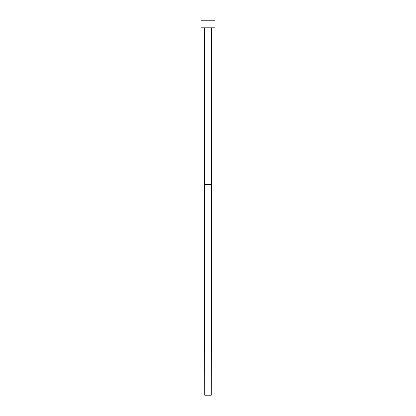 <?xml version="1.0" encoding="UTF-8"?>
<svg xmlns="http://www.w3.org/2000/svg" width="416" height="416" viewBox="0 0 416 416"><rect width="100%" height="100%" fill="white"/><g stroke="black" fill="none" stroke-linecap="round" stroke-linejoin="round"><path stroke-width="0.62" d="M211.375 184.6L211.276 208L204.724 208L204.625 184.6L211.51 184.6L211.51 27.82M204.625 184.6L204.49 27.82M215.02 27.82L200.98 27.82L200.98 20.8L215.02 20.8L215.02 27.82M211.51 184.6L211.276 395.2L204.724 395.2L204.49 184.6"/></g></svg>

